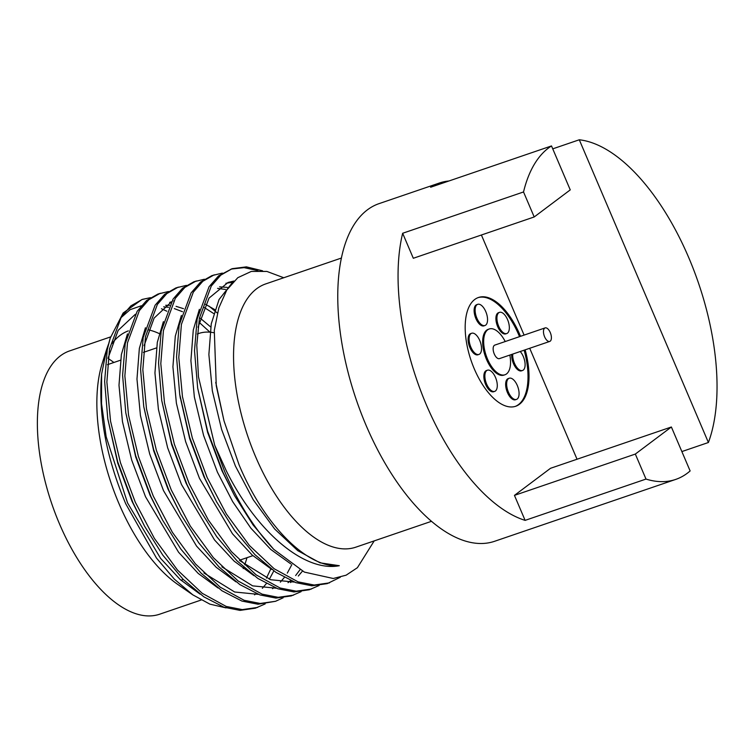 <?xml version="1.0" encoding="UTF-8"?>
<svg xmlns="http://www.w3.org/2000/svg" width="754" height="754" viewBox="0 0 754 754"><rect width="100%" height="100%" fill="white"/><g stroke="black" fill="none" stroke-linecap="round" stroke-linejoin="round"><path stroke-width="1.13" d="M550.269 332.542A7.144 3.412 71.1 0 0 545.123 327.905A7.144 3.412 71.1 0 0 544.605 336.793A7.144 3.412 71.1 0 0 549.751 341.43A7.144 3.412 71.1 0 0 550.269 332.542M545.123 327.905L494.794 345.106A7.144 3.412 71.1 0 0 494.275 353.994A7.144 3.412 71.1 0 0 499.412 358.631L549.751 341.43M471.693 333.249L470.684 333.588A11.197 5.335 71.1 0 0 469.874 347.519A11.197 5.335 71.1 0 0 477.923 354.776L478.931 354.437A11.197 5.335 71.1 0 0 479.751 340.516A11.197 5.335 71.1 0 0 471.693 333.249A11.197 5.335 71.1 0 0 470.873 347.17A11.197 5.335 71.1 0 0 478.931 354.437M487.452 370.205L486.443 370.544A11.197 5.335 71.1 0 0 485.633 384.465A11.197 5.335 71.1 0 0 493.691 391.731L494.69 391.383A11.197 5.335 71.1 0 0 495.51 377.462A11.197 5.335 71.1 0 0 487.452 370.205A11.197 5.335 71.1 0 0 486.641 384.125A11.197 5.335 71.1 0 0 494.69 391.383M509.242 378.225L508.234 378.574A11.197 5.335 71.1 0 0 507.423 392.495A11.197 5.335 71.1 0 0 515.472 399.761L516.481 399.413A11.197 5.335 71.1 0 0 517.301 385.492A11.197 5.335 71.1 0 0 509.242 378.225A11.197 5.335 71.1 0 0 508.432 392.155A11.197 5.335 71.1 0 0 516.481 399.413M511.712 354.427A11.197 5.335 71.1 0 0 513.455 363.569A11.197 5.335 71.1 0 0 521.504 370.836L522.513 370.497A11.197 5.335 71.1 0 0 523.323 356.567A11.197 5.335 71.1 0 0 520.222 351.524M512.72 354.088A11.197 5.335 71.1 0 0 514.454 363.23A11.197 5.335 71.1 0 0 522.513 370.497M499.516 312.354L498.507 312.703A11.197 5.335 71.1 0 0 497.687 326.623A11.197 5.335 71.1 0 0 505.746 333.881L506.754 333.541A11.197 5.335 71.1 0 0 507.565 319.621A11.197 5.335 71.1 0 0 499.516 312.354A11.197 5.335 71.1 0 0 498.696 326.275A11.197 5.335 71.1 0 0 506.754 333.541M477.725 304.324L476.716 304.673A11.197 5.335 71.1 0 0 475.897 318.593A11.197 5.335 71.1 0 0 483.955 325.86L484.963 325.511A11.197 5.335 71.1 0 0 485.774 311.591A11.197 5.335 71.1 0 0 477.725 304.324A11.197 5.335 71.1 0 0 476.905 318.254A11.197 5.335 71.1 0 0 484.963 325.511M505.227 341.543A24.203 11.536 71.1 0 0 489.28 328.97L488.272 329.309A24.203 11.536 71.1 0 0 486.509 359.413A24.203 11.536 71.1 0 0 503.926 375.115L504.926 374.776A24.203 11.536 71.1 0 0 509.845 355.068M489.28 328.97A24.203 11.536 71.1 0 0 487.518 359.074A24.203 11.536 71.1 0 0 504.926 374.776M520.524 336.312A57.483 27.408 71.1 0 0 519.874 334.767A57.483 27.408 71.1 0 0 478.517 297.472A57.483 27.408 71.1 0 0 474.332 368.979A57.483 27.408 71.1 0 0 515.689 406.265A57.483 27.408 71.1 0 0 525.142 349.837M515.18 406.434A57.483 27.408 71.1 0 0 524.143 350.186M519.515 336.661A57.483 27.408 71.1 0 0 518.865 335.106A57.483 27.408 71.1 0 0 478.017 297.651M201.148 600.024L159.622 614.218A139.132 66.333 -108.9 0 1 59.519 523.964A139.132 66.333 -108.9 0 1 69.651 350.902L110.612 336.906M108.058 358.452A139.132 66.333 -108.9 0 1 113.873 362.476M192.835 594.868L177.84 584.491A139.132 66.333 -108.9 0 1 118.972 503.644A139.132 66.333 -108.9 0 1 102.252 363.268L106.521 349.771L101.602 374.154C98.19 414.125 106.239 457.358 125.767 503.851L156.446 558.026L174.315 579.11L192.835 594.868L209.857 604.124L226.049 607.903M112.007 343.532A139.132 66.333 -108.9 0 1 128.34 330.865M148.463 329.847A139.132 66.333 -108.9 0 1 159.282 333.598M257.906 270.639L244.117 267.642L231.063 269.084M262.552 270.799L246.407 266.869L232.175 268.678L218.519 275.917L209.047 286.774L197.133 319.036L194.504 350.704L197.68 388.15L207.614 431.165L222.911 472.221L234.532 495.623L253.052 524.925L273.749 549.355C254.711 529.251 238.358 503.333 224.692 471.618L214.702 445.199L226.323 470.845C256.275 531.372 304.182 572.569 339.319 565.707C307.132 568.441 264.192 525.029 239.056 464.803L224.013 420.873L216.266 385.822L214.287 330.422L218.849 307.839L226.794 290.026L237.802 277.689L251.327 271.421L266.888 271.431L283.758 277.745M232.175 268.678L220.762 275.153L211.29 286.011L199.386 318.273L196.785 345.238L198.472 376.802L214.702 445.199M107.822 346.906L110.216 338.122L107.257 349.752L104.627 381.42L107.794 418.866L117.728 461.882L133.034 502.937L144.645 526.339L162.77 555.104L183.034 579.232L203.919 596.876L223.929 607.206L240.026 610.382L255.342 608.195L265.172 603.926M150.489 297.66L142.289 299.395L130.885 305.87L121.413 316.727L109.5 348.989L106.88 382.042L110.555 421.213L120.451 462.683L135.277 502.164L154.391 538.431L177.454 570.015L202.242 593.323L226.181 606.433L242.27 609.609L257.585 607.432M110.216 338.122L123.147 313.023L141.94 299.526L150.47 297.67M168.462 291.515L158.02 294.022L146.615 300.488L137.143 311.345L125.23 343.607L122.6 375.275L125.777 412.721L135.701 455.736L151.007 496.792L162.619 520.194L180.753 548.959L201.007 573.087L221.902 590.74L241.902 601.061L258 604.237L275.568 601.287M217.378 313.07L208.924 306.049M160.272 293.249L148.858 299.724L139.386 310.582L127.473 342.844L124.862 375.897L128.529 415.077L138.434 456.538L153.25 496.028L172.364 532.286L195.427 563.869L220.215 587.178L244.155 600.297L260.253 603.464L275.559 601.287L283.155 597.79M186.436 285.37L176.002 287.877L164.589 294.352L155.117 305.21L143.203 337.472L140.574 369.13L143.75 406.576L153.684 449.601L168.981 490.647L180.602 514.049L198.726 542.814L218.98 566.942L239.876 584.595L259.885 594.915L275.973 598.092L291.289 595.914L301.129 591.645M178.246 287.114L166.832 293.579L157.36 304.437L145.456 336.699L142.836 369.762L146.502 408.932L156.408 450.402L171.233 489.883L190.338 526.141L213.41 557.724L238.198 581.042L262.128 594.152L278.226 597.328L293.542 595.142M204.419 279.234L193.976 281.732L182.562 288.207L173.09 299.065L161.186 331.326L158.557 362.994L161.724 400.44L171.658 443.456L186.964 484.511L198.575 507.913L216.709 536.678L236.963 560.797L257.849 578.45L277.858 588.78L293.956 591.947L309.272 589.769L319.112 585.5M196.219 280.969L184.815 287.434L175.343 298.292L163.43 330.554L160.809 363.617L164.485 402.787L174.381 444.257L189.207 483.738L208.321 520.006L231.384 551.589L256.172 574.897L280.111 588.007L296.199 591.183L311.515 588.997M222.392 273.089L211.949 275.596L200.545 282.062L191.073 292.92L179.16 325.181L176.53 356.849L179.706 394.295L189.631 437.311L204.937 478.366L216.549 501.768L234.683 530.533L254.937 554.661L275.832 572.305L295.841 582.635L311.93 585.811L327.245 583.624L340.308 577.253M214.202 274.824L202.788 281.299L193.316 292.156L181.403 324.418L178.792 357.471L182.459 396.642L192.364 438.112L207.18 477.593L226.294 513.86L249.357 545.444L274.145 568.752L298.084 581.862L314.182 585.038L329.498 582.861M431.439 521.334L355.813 547.178A139.132 66.333 -108.9 0 1 255.7 456.924A139.132 66.333 -108.9 0 1 265.832 283.872L341.468 258.028M579.289 139.782L708.402 442.504A178.434 85.07 71.1 0 0 688.675 257.472A178.434 85.07 71.1 0 0 579.289 139.782L552.748 148.849M675.688 479.421A178.434 85.07 71.1 0 0 690.127 470.939L671.38 426.99L635.33 454.068L645.999 479.073A178.434 85.07 71.1 0 0 675.688 479.421L494.558 541.306A178.434 85.07 -108.9 0 1 366.171 425.548A178.434 85.07 -108.9 0 1 379.158 203.599L439.403 183.015A178.434 85.07 -108.9 0 1 448.941 180.988M671.38 426.99L550.505 468.3L514.445 495.378L525.114 520.373A178.434 85.07 -108.9 0 1 426.415 404.964A178.434 85.07 -108.9 0 1 402.655 233.269L413.315 258.273L534.2 216.963L570.25 189.885L551.504 145.937A178.434 85.07 71.1 0 0 523.53 191.959L402.655 233.269M551.504 145.937L430.619 187.246A178.434 85.07 -108.9 0 1 439.403 183.015M246.963 557.687A139.132 66.333 -108.9 0 1 244.711 564.774M243.74 567.3A139.132 66.333 -108.9 0 1 243.193 568.61M374.201 540.901L357.405 567.696L346.124 575.189L333.249 578.488L304.38 572.097L273.749 549.355M108.435 344.324L106.521 349.771M120.555 318.075L130.065 309.706L141.281 305.785M161.479 308.763L166.87 311.232M481.401 235.003L524.096 335.096M529.713 348.282L577.036 459.233M708.402 442.504L681.87 451.571M645.999 479.073L525.114 520.373M635.33 454.068L514.445 495.378M523.53 191.959L534.2 216.963M197.322 334.013A113.873 54.288 -108.9 0 1 198.698 333.494A113.873 54.288 -108.9 0 1 214.042 332.778M101.602 374.154L101.536 403.635L106.154 436.698L127.549 502.909L160.602 558.394L180.253 579.6L200.046 594.124M266.426 578.101L270.884 568.761M209.97 332.184L199.094 322.288M182.487 311.713L174.315 308.593M168.576 307.293L163.656 306.821M127.454 333.899L121.375 354.559L118.991 385.247L122.459 421.609L131.705 460.11L145.531 496.763L178.575 552.248L198.227 573.455L218.019 587.988M213.674 313.532L204.042 307.378M145.437 327.754L139.349 348.414L136.974 379.102L140.433 415.473L149.688 453.965L163.505 490.628L196.558 546.103L216.21 567.31L235.993 581.843M288.028 582.682L290.639 580.589M295.643 575.538L299.969 569.779M163.411 321.609L157.322 342.278L154.947 372.957L158.406 409.328L167.661 447.829L181.478 484.483L214.532 539.968L234.183 561.174L253.975 575.698M225.493 289.442L217.586 288.386M181.384 315.464L175.305 336.133L172.92 366.821L176.389 403.183L185.644 441.684L199.461 478.338L232.505 533.823L252.156 555.029L271.949 569.553M232.741 282.26L225.88 283.287M199.367 309.328L193.278 329.988L190.903 360.676L194.362 397.038L203.618 435.539L217.435 472.192L232.684 501.664L250.893 528.196L270.79 549.468L290.761 563.879M232.091 282.967L219.028 299.574L211.261 323.843L208.877 354.531L212.345 390.902L221.591 429.394L235.418 466.057L253.212 499.723L274.692 529.035L297.773 550.665L320.054 562.833L339.319 565.707M135.343 314.286L118.161 330.365L108.114 357.99M107.794 418.866L117.709 463.031L132.044 501.372L144.645 526.339M254.541 594.84L256.36 593.587M262.364 588.299L266.332 583.624M269.329 579.26L273.806 570.901M210.715 326.972L200.187 318.141M183.505 308.669L176.05 306.341M169.509 305.351L165.644 305.285M125.777 412.721L135.682 456.886L150.027 495.227L162.619 520.194M203.9 572.974L234.664 592.003L258.32 594.35M272.524 588.695L274.333 587.441M280.337 582.163L284.305 577.479M287.302 573.115L291.836 564.633M214.862 309.677L205.484 304.286M174.165 300.865L173.656 301.044M171.299 302.005L154.118 318.084L144.071 345.7M143.75 406.576L153.665 450.751L168.001 489.092L180.602 514.049M221.874 566.829L252.647 585.867L276.294 588.205M290.497 582.55L292.316 581.296M298.311 576.018L302.448 571.127M161.724 400.44L171.639 444.606L185.974 482.946L198.575 507.913M239.857 560.684L270.62 579.722L294.267 582.069M227.284 287.378L219.574 286.859M180.036 396.34L189.622 438.46L203.957 476.801L216.549 501.768M233.938 281.035L228.094 282.439L209.037 298.103L198 327.274M197.68 388.15L207.595 432.315L221.93 470.656L234.532 495.623M215.738 382.372L224.013 420.873M252.873 555.67L239.433 560.26M183.25 579.458L180.969 580.241M198.698 333.494L197.331 333.965M156.408 347.943L143.401 352.391M120.451 360.233L107.445 364.682M171.412 301.807L169.669 302.401M179.706 394.295L180.338 398.3"/></g></svg>
